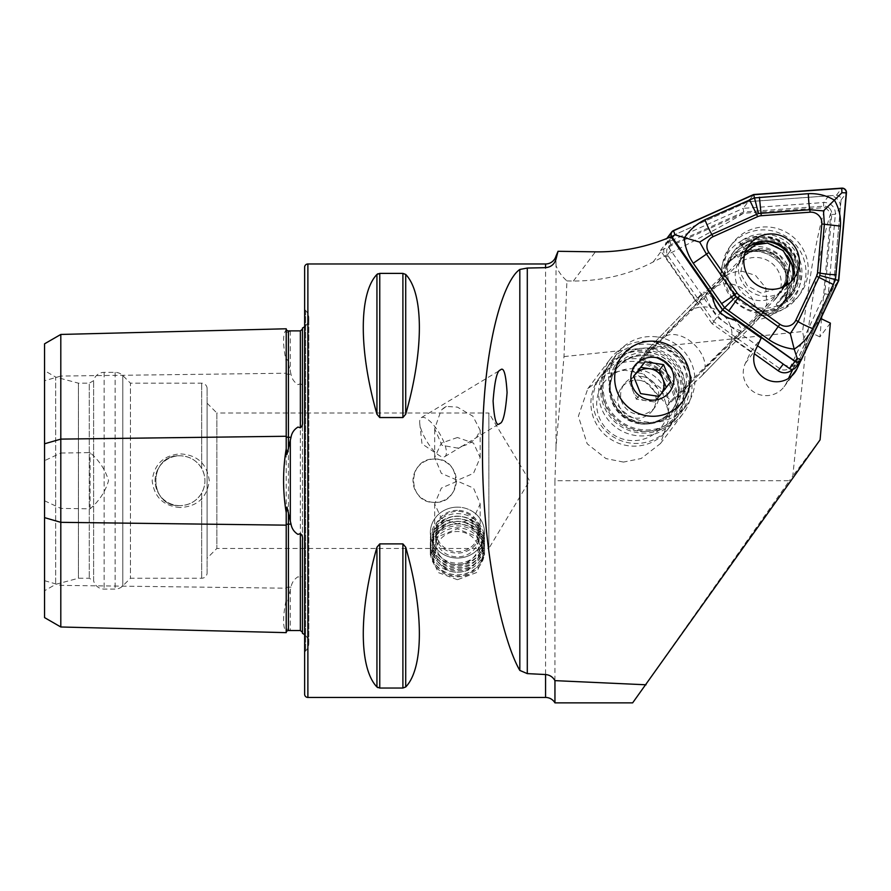 <?xml version="1.0" encoding="UTF-8"?>
<svg xmlns="http://www.w3.org/2000/svg" width="891" height="891" viewBox="0 0 891 891"><rect width="100%" height="100%" fill="white"/><g stroke="black" fill="none" stroke-linecap="round" stroke-linejoin="round"><path stroke-width="0.67" stroke-dasharray="4.46 3.34" d="M286.211 328.779L286.211 329.859C282.714 333.713 282.714 344.36 286.211 361.791L286.211 599.632C282.714 617.006 282.714 627.643 286.211 631.563L286.211 632.643M291.023 330.828L288.372 331.875C287.203 332.788 286.479 332.12 286.211 329.859M286.211 361.791C285.666 357.18 288.038 359.441 288.372 363.506L291.023 374.253C291.747 378.653 294.075 382.116 297.973 384.645L300.356 383.776C302.238 384.411 302.94 386.093 302.461 388.821L302.461 572.601L302.461 388.821M286.211 631.563C286.49 629.302 287.203 628.634 288.372 629.547L291.023 630.594M302.461 572.601C302.94 575.33 302.238 577.012 300.356 577.646L297.973 576.778C294.097 579.261 291.78 582.725 291.023 587.18L288.372 597.928C288.016 602.06 285.666 604.187 286.211 599.632M725.987 272.334L720.986 277.045A40.095 39.494 -142.9 0 1 760.825 236.193A40.095 39.494 -142.9 0 1 800.708 276.488A40.095 39.494 -142.9 0 1 760.825 315.603A40.095 39.494 -142.9 0 1 759.099 315.548L764.088 310.836A34.682 34.148 37.1 0 0 791.074 261.687A34.682 34.148 37.1 0 0 725.987 272.334L720.763 279.718C726.9 273.927 734.084 271.12 742.314 271.31L755.457 275.352L765.781 287.804L766.806 304.399L759.867 317.185L757.528 319.535A34.682 34.148 37.1 0 0 774.279 258.1A34.682 34.148 37.1 0 0 719.416 281.033M639.961 359.507C659.897 365.6 672.594 378.441 678.073 398.01L701.25 376.392A27.086 17.452 44.1 0 0 701.663 375.991L725.486 351.388L749.654 328.178A27.086 23.478 42.8 0 0 750.489 327.331A27.086 23.478 42.8 0 0 753.586 301.347A27.086 23.478 42.8 0 0 730.598 283.973A27.086 23.478 42.8 0 0 711.553 289.675L686.805 313.476L663.149 337.901L639.961 359.507L646.933 350.308L702.553 292.894C704.168 291.145 707.443 292.783 712.366 297.817L712.934 297.059M421.298 417.645A22.754 7.484 58.9 0 1 439.441 433.282A22.754 7.484 58.9 0 1 444.776 456.637A22.754 7.484 58.9 0 1 438.895 455.268A22.754 7.484 58.9 0 1 419.75 423.492A22.754 7.484 58.9 0 1 421.298 417.645L500.386 370.01M476.44 437.57L480.182 430.275L472.898 416.22L457.428 407.131L446.346 406.441L441.145 410.183L434.674 428.727L441.947 445.311L457.428 448.062L462.485 445.968L499.784 423.503M444.776 456.637L463.632 445.288M457.428 507.146A27.086 25.46 0 0 0 430.342 532.606A27.086 25.46 0 0 0 457.428 558.056A27.086 25.46 0 0 0 484.526 532.606A27.086 25.46 0 0 0 457.428 507.146M457.428 579.718L438.272 572.557L430.342 554.837L438.261 536.56L457.428 528.797L476.574 536.538L484.526 554.837L476.574 572.557L457.428 579.718M457.428 510.331A22.754 21.384 0 0 0 434.674 531.715A22.754 21.384 0 0 0 457.428 553.099A22.754 21.384 0 0 0 480.182 531.715A22.754 21.384 0 0 0 457.428 510.331M457.428 523.919L441.335 518.328L434.674 503.883L441.357 488.079L457.428 481.151L473.522 488.09L480.182 503.883L473.522 518.339L457.428 523.919M446.346 406.441A22.754 21.384 0 0 0 441.145 410.183M457.428 437.514L441.335 443.094L434.674 457.551L441.335 473.333L457.428 480.282L473.522 473.321L480.182 457.551L473.511 443.083L457.428 437.514M632.643 702.865L789.426 480.717L554.948 480.717L554.948 702.865M712.366 297.817C714.493 309.912 721.61 317.396 733.716 320.248L734.707 320.392C739.942 325.627 741.925 329.291 740.655 331.385L734.106 340.061L759.099 315.548M720.986 277.045L696.005 301.57L702.553 292.894L646.777 350.497C648.782 348.281 653.827 347.546 661.89 348.281C669.108 347.312 684.8 360.565 685.368 370.177C687.061 379.978 686.894 386.249 684.878 388.999L678.073 398.01M646.721 341.142A45.519 44.828 37.1 0 0 610.402 358.783A45.519 44.828 37.1 0 0 606.281 405.85A45.519 44.828 37.1 0 0 646.721 431.277A45.519 44.828 37.1 0 0 683.052 413.636A45.519 44.828 37.1 0 0 687.173 366.569A45.519 44.828 37.1 0 0 646.721 341.142M647.2 348.013A37.923 37.355 37.1 0 0 616.94 362.715A37.923 37.355 37.1 0 0 613.498 401.952A37.923 37.355 37.1 0 0 647.2 423.136A37.923 37.355 37.1 0 0 677.472 408.434A37.923 37.355 37.1 0 0 680.902 369.208A37.923 37.355 37.1 0 0 647.2 348.013M734.106 340.061L750.734 351.9L745.388 363.238A22.754 22.409 37.1 0 0 784.069 386.772A22.754 22.409 37.1 0 0 786.419 382.885L788.535 378.397M434.674 459.043A21.674 21.674 0 0 0 413.001 480.717A21.674 21.674 0 0 0 434.674 502.39C462.641 503.738 462.607 457.673 434.674 459.043C406.697 457.707 406.719 503.727 434.674 502.39A21.674 21.674 0 0 0 456.348 480.717A21.674 21.674 0 0 0 434.674 459.043M180.004 505.642A24.926 24.926 0 0 1 155.09 480.717A24.926 24.926 0 0 1 180.004 455.791C147.85 454.232 147.861 507.191 180.004 505.642A24.926 24.926 0 0 1 155.09 480.717A24.926 24.926 0 0 1 180.004 455.791C189.516 456.114 196.744 460.324 201.678 468.41C206.01 476.596 206.01 484.804 201.678 493.024C196.755 501.087 189.538 505.297 180.004 505.642C147.85 507.191 147.861 454.232 180.004 455.791A24.926 24.926 0 0 1 204.93 480.717A24.926 24.926 0 0 1 180.004 505.642C189.516 505.308 196.744 501.11 201.678 493.024C206.01 484.827 206.01 476.618 201.678 468.41C196.755 460.335 189.538 456.125 180.004 455.791A24.926 24.926 0 0 1 204.93 480.717A24.926 24.926 0 0 1 180.004 505.642M180.004 507.536C163.454 506.01 154.176 497.089 152.183 480.761C154.143 464.378 163.421 455.424 180.004 453.887C197.29 454.8 207.035 463.732 209.262 480.683C207.068 497.657 197.312 506.611 180.004 507.536M302.461 633.401L302.461 540.369M304.633 634.715A10.837 10.837 0 0 1 305.635 650.931L304.633 651.934L304.633 309.489L304.633 651.934M304.633 326.719A10.837 10.837 0 0 0 305.635 310.502L304.633 309.489M302.461 421.053L302.461 328.022M207.102 403.233L216.858 412.99L216.858 548.444L216.858 412.99L488.858 412.99L488.858 548.444L529.555 480.717L488.858 412.99L488.858 548.444L216.858 548.444L207.102 558.2L207.102 403.233L207.102 558.2M207.102 572.824L207.102 388.599L207.102 572.824A5.413 5.413 0 0 1 201.678 578.248L130.454 578.248L122.791 585.91A10.837 10.837 0 0 1 115.128 589.085L104.147 589.085A10.837 10.837 0 0 1 93.611 580.743L93.611 380.68L93.611 580.743L89.278 578.248L78.441 578.248L55.676 584.34L44.55 590.766L44.55 370.656L44.55 590.766M207.102 388.599A5.413 5.413 0 0 0 201.678 383.186L130.454 383.186L130.454 578.248L130.454 383.186L122.791 375.523A10.837 10.837 0 0 0 115.128 372.349L104.147 372.349A10.837 10.837 0 0 0 93.611 380.68L89.278 383.186L89.278 578.248L89.278 383.186L78.441 383.186L78.441 578.248L78.441 383.186L55.676 377.082L55.676 584.34L55.676 377.082L44.55 370.656M556.029 446.536L556.029 265.485C557.721 270.664 561.352 275.82 566.921 280.932L563.992 356.589L556.029 446.536L554.948 480.717M556.029 265.485L555.906 256.374M623.466 462.084L605.947 458.564L587.169 443.774L578.37 416.275L587.815 388.699L607.083 373.73L624.803 370.166L642.322 373.685L661.1 388.476L669.898 415.974L660.454 443.551L641.175 458.52L623.466 462.084M764.088 310.836L757.528 319.535M701.663 375.991A27.086 17.452 44.1 0 0 694.657 344.917A27.086 17.452 44.1 0 0 663.149 337.901M701.25 376.392L724.906 351.967C730.943 347.679 737.726 329.882 723.871 315.392C709.526 301.381 691.305 307.629 686.805 313.476M563.992 356.589L802.557 331.519L805.843 347.858L792.812 475.972L789.426 480.717M805.843 347.858C814.24 282.358 822.56 237.44 830.813 213.094L825.478 207.558C822.36 215.856 818.584 231.749 814.14 255.227C812.113 263.769 808.248 289.196 802.557 331.519M830.356 323.11L819.909 336.932L821.502 318.867M821.702 316.65L830.813 213.094M820.088 439.842L792.812 475.972M792.812 369.331L810.264 332.31L819.909 336.932M566.921 280.932L573.37 281.044C602.483 280.943 629.068 274.584 653.136 261.987C698.767 238.788 728.883 222.538 743.484 213.25L825.478 207.558M743.484 213.25L662.414 249.703A184.225 181.43 -142.9 0 1 660.498 250.56L696.005 301.57M660.498 250.56L670.934 236.728M820.811 318.533L800.82 360.666M810.264 332.31L820.7 318.488M462.485 445.968A22.754 21.384 0 0 0 475.616 437.971M734.707 320.392L735.275 319.635M750.734 351.9L761.181 338.079M376.938 686.983C358.728 668.016 358.728 610.792 376.938 547.23L379.755 543.889L402.899 543.889L405.717 547.23C423.916 610.792 423.916 668.016 405.717 686.983L402.899 688.041L379.755 688.041L376.938 686.983L376.938 547.23M376.938 414.192C358.728 350.631 358.728 293.406 376.938 274.439L376.938 414.192L379.755 417.545L379.755 273.392L402.899 273.392L405.717 274.439C423.916 293.406 423.916 350.631 405.717 414.192L402.899 417.545L379.755 417.545M377.862 273.771L379.755 273.392M44.55 617.597L44.55 380.747L60.8 376.058L60.8 453.029L44.55 460.658M44.55 343.826L44.55 380.747M44.55 500.764L60.8 508.405L90.069 508.817C99.179 501.054 105.35 491.654 108.579 480.628C105.249 469.646 99.079 460.313 90.069 452.617L60.8 453.029M60.8 508.405L60.8 626.986M60.8 334.448L60.8 376.058L286.211 373.229A2.172 1.08 0 0 0 288.372 374.287A2.172 1.08 0 0 0 288.428 374.287L288.428 587.147L291.023 587.18M304.633 267.233L304.633 694.2M90.069 508.817L90.069 452.617M736.501 297.917A42.267 41.621 37.1 0 0 799.951 294.23A42.267 41.621 37.1 0 0 795.941 239.601A42.267 41.621 37.1 0 0 732.491 243.299A42.267 41.621 37.1 0 0 736.501 297.917M734.24 300.924A42.267 41.621 37.1 0 0 797.679 297.238A42.267 41.621 37.1 0 0 793.681 242.608A42.267 41.621 37.1 0 0 730.23 246.295A42.267 41.621 37.1 0 0 734.24 300.924M738.049 297.304A36.308 35.751 37.1 0 0 792.556 294.141A36.308 35.751 37.1 0 0 789.114 247.208A36.308 35.751 37.1 0 0 734.607 250.382A36.308 35.751 37.1 0 0 738.049 297.304M786.363 250.861A36.308 35.751 -142.9 0 1 789.805 297.783A36.308 35.751 -142.9 0 1 735.298 300.946A36.308 35.751 -142.9 0 1 731.856 254.024A36.308 35.751 -142.9 0 1 786.363 250.861M829.588 208.438A7.585 7.473 -142.9 0 1 831.771 214.441L824.788 293.896L790.885 365.789A7.585 7.473 -142.9 0 1 779.714 368.607L714.014 321.829L668.005 255.739A7.585 7.473 -142.9 0 1 671.001 244.669L743.695 211.969L823.596 206.177A7.585 7.473 -142.9 0 1 829.588 208.438M792.389 369.375A10.837 10.67 37.1 0 0 794.148 366.747L828.296 294.342L835.335 214.319A10.837 10.67 37.1 0 0 823.663 202.524L743.183 208.349L748.24 201.667L675.022 234.589A10.837 10.67 37.1 0 0 670.745 250.404L717.088 316.973L757.55 345.775L717.088 316.973L720.385 312.596M824.788 293.896L828.296 294.342L833.341 287.659L840.391 207.625A10.837 10.67 37.1 0 0 828.708 195.831L748.24 201.667L753.63 194.528M743.695 211.969L743.183 208.349L669.965 241.272A10.837 10.67 37.1 0 0 665.7 257.098L712.032 323.667L717.088 316.973L666.323 244.056L671.38 237.362M783.256 364.074A10.837 10.67 37.1 0 0 799.205 360.053L833.341 287.659L838.743 280.509M714.014 321.829L712.032 323.667L754.309 353.76M746.903 248.567A27.955 27.532 37.1 0 0 761.159 295.912A27.955 27.532 37.1 0 0 790.93 281.823M795.496 367.705A4.332 4.266 37.1 0 0 795.953 366.958L833.341 287.659L841.059 199.996A4.332 4.266 37.1 0 0 836.393 195.274L748.24 201.667L668.038 237.73A4.332 4.266 37.1 0 0 666.323 244.056M745.21 252.576L744.096 254.124L740.588 273.448L747.371 285.799L761.003 293.016L781.908 287.492M786.92 281.667L787.243 268.425L780.427 256.352C767.396 246.64 755.757 246.05 745.533 254.603L635.261 364.419C646.443 377.639 658.382 389.701 671.079 400.605L741.301 331.107L781.351 290.789L785.027 286.078M635.261 364.419L631.496 369.409L638.524 362.682A44.238 43.57 -142.9 0 1 674.342 398.867L667.314 405.594C656.266 392.519 644.327 380.457 631.496 369.409M671.079 400.605L667.314 405.594M674.342 398.867L759.745 314.579L775.359 310.636L773.889 312.585L758.274 316.528M723.926 278.382L722.456 280.331L726.644 264.85L728.114 262.901L723.926 278.382L738.015 264.56A25.471 25.082 -142.9 0 1 772.486 263.814A25.471 25.082 -142.9 0 1 773.833 300.746L759.745 314.579M783.534 286.813L781.83 289.386C788.19 278.337 787.087 267.812 778.522 257.822C766.75 248.043 754.978 247.687 743.194 256.764L739.352 261.275A25.471 25.271 -146.5 0 1 778.611 257.599A25.471 25.271 -146.5 0 1 778.5 293.429A25.471 25.271 -146.5 0 1 739.352 261.275L744.096 254.124M722.456 280.331L638.524 362.682M656.277 343.313C674.164 349.539 686.103 361.601 692.095 379.51M726.644 264.85L730.832 260.74A33.591 33.09 -142.9 0 1 776.295 259.749A33.591 33.09 -142.9 0 1 778.077 308.475L773.889 312.585M728.114 262.901L732.302 258.791A33.591 33.09 -142.9 0 1 777.765 257.8A33.591 33.09 -142.9 0 1 779.558 306.526L775.359 310.636M633.668 376.447L629.369 381.849L636.363 399.19L654.852 402.041L660.599 394.802A16.25 16.005 -142.9 0 1 633.735 376.67M637.822 369.13A36.308 35.751 -142.9 0 1 668.551 410.183A36.308 35.751 -142.9 0 1 627.765 440.187A36.308 35.751 -142.9 0 1 597.037 399.135A36.308 35.751 -142.9 0 1 637.822 369.13M639.393 361.869A42.801 42.155 -142.9 0 1 667.637 429.551A42.801 42.155 -142.9 0 1 627.554 445.645A42.801 42.155 -142.9 0 1 599.32 377.962A42.801 42.155 -142.9 0 1 639.393 361.869M641.442 359.162A42.801 42.155 -142.9 0 1 669.676 426.856A42.801 42.155 -142.9 0 1 629.592 442.938A42.801 42.155 -142.9 0 1 601.358 375.256A42.801 42.155 -142.9 0 1 641.442 359.162M639.604 380.346A19.234 18.945 -142.9 0 1 652.29 410.762A19.234 18.945 -142.9 0 1 634.281 417.99A19.234 18.945 -142.9 0 1 621.584 387.574A19.234 18.945 -142.9 0 1 639.604 380.346M642.411 376.626A19.234 18.945 -142.9 0 1 655.097 407.042A19.234 18.945 -142.9 0 1 637.087 414.27A19.234 18.945 -142.9 0 1 624.402 383.854A19.234 18.945 -142.9 0 1 642.411 376.626M647.1 351.678A42.801 42.155 -142.9 0 1 675.333 419.36A42.801 42.155 -142.9 0 1 635.25 435.454A42.801 42.155 -142.9 0 1 607.016 367.771A42.801 42.155 -142.9 0 1 647.1 351.678M649.249 348.815A42.801 42.155 -142.9 0 1 677.483 416.509A42.801 42.155 -142.9 0 1 637.399 432.603A42.801 42.155 -142.9 0 1 609.166 364.909A42.801 42.155 -142.9 0 1 649.249 348.815M652.112 344.605A43.347 42.69 -142.9 0 1 680.702 413.157A43.347 42.69 -142.9 0 1 640.106 429.451A43.347 42.69 -142.9 0 1 611.516 360.911A43.347 42.69 -142.9 0 1 652.112 344.605M657.825 337.043A43.347 42.69 -142.9 0 1 686.415 405.583A43.347 42.69 -142.9 0 1 645.819 421.877A43.347 42.69 -142.9 0 1 617.229 353.337A43.347 42.69 -142.9 0 1 657.825 337.043M661.868 392.942A16.25 16.005 -142.9 0 1 660.599 394.802L666.279 387.396M666.345 387.563L670.578 381.972M654.852 402.041L659.084 396.45M636.363 399.19L640.596 393.588M629.369 381.849L633.601 376.258M741.1 246.25A34.682 34.148 -142.9 0 1 790.562 294.086L784.815 301.681A34.682 34.148 -142.9 0 0 735.353 253.846L741.1 246.25A5.413 0.913 -128.6 0 0 740.922 245.303L739.563 242.229A38.436 37.845 -142.9 0 1 793.346 248.466A38.436 37.845 -142.9 0 1 787.867 301.938L785.417 300.312A5.413 0.913 51.4 0 0 784.704 300.089A5.413 0.913 51.4 0 1 784.704 300.089L778.934 307.718L776.206 304.354L781.953 296.748A9.756 1.637 51.4 0 1 781.997 296.703A9.756 1.637 51.4 0 1 783.278 297.093L785.728 298.719L787.867 301.938M735.353 253.846L738.082 257.209L743.818 249.614A9.756 1.637 -128.6 0 0 743.506 247.921L742.158 244.847A34.682 34.148 -142.9 0 1 790.673 250.482A34.682 34.148 -142.9 0 1 785.728 298.719M742.158 244.847L739.563 242.229M738.082 257.209A30.339 29.882 -142.9 0 1 787.321 281.01M787.098 284.842A30.339 29.882 -142.9 0 1 776.206 304.354M784.815 301.681A34.682 34.148 -142.9 0 1 778.934 307.718M479.08 539.077A25.572 24.035 0 0 0 443.818 531.537A25.572 24.035 0 0 0 435.777 564.671A25.572 24.035 0 0 0 471.038 572.222A25.572 24.035 0 0 0 479.08 539.077M480.36 537.808A27.086 25.46 0 0 0 449.922 526.893A27.086 25.46 0 0 0 430.342 551.362A27.086 25.46 0 0 0 434.496 564.905A27.086 25.46 0 0 0 464.935 575.82A27.086 25.46 0 0 0 484.526 551.362A27.086 25.46 0 0 0 480.36 537.808M480.36 535.769A27.086 25.46 0 0 0 449.922 524.855A27.086 25.46 0 0 0 430.342 549.324A27.086 25.46 0 0 0 434.496 562.867A27.086 25.46 0 0 0 464.935 573.782A27.086 25.46 0 0 0 484.526 549.324A27.086 25.46 0 0 0 480.36 535.769M478.523 534.956A24.926 23.422 0 0 0 444.163 527.606A24.926 23.422 0 0 0 436.334 559.893A24.926 23.422 0 0 0 470.693 567.255A24.926 23.422 0 0 0 478.523 534.956M480.36 533.208A27.086 25.46 0 0 0 443.005 525.211A27.086 25.46 0 0 0 434.496 560.316A27.086 25.46 0 0 0 471.851 568.313A27.086 25.46 0 0 0 480.36 533.208M478.523 532.406A24.926 23.422 0 0 0 444.163 525.044A24.926 23.422 0 0 0 436.334 557.343A24.926 23.422 0 0 0 470.693 564.694A24.926 23.422 0 0 0 478.523 532.406M480.36 530.646A27.086 25.46 0 0 0 443.005 522.649A27.086 25.46 0 0 0 434.496 557.755A27.086 25.46 0 0 0 471.851 565.752A27.086 25.46 0 0 0 480.36 530.646M478.523 529.844A24.926 23.422 0 0 0 444.163 522.482A24.926 23.422 0 0 0 436.334 554.781A24.926 23.422 0 0 0 470.693 562.143A24.926 23.422 0 0 0 478.523 529.844M480.36 528.096A27.086 25.46 0 0 0 443.005 520.099A27.086 25.46 0 0 0 434.496 555.204A27.086 25.46 0 0 0 471.851 563.201A27.086 25.46 0 0 0 480.36 528.096M478.523 527.283A24.926 23.422 0 0 0 444.163 519.932A24.926 23.422 0 0 0 436.334 552.22A24.926 23.422 0 0 0 470.693 559.581A24.926 23.422 0 0 0 478.523 527.283M480.36 525.534A27.086 25.46 0 0 0 449.922 514.63A27.086 25.46 0 0 0 430.342 539.088A27.086 25.46 0 0 0 434.496 552.643A27.086 25.46 0 0 0 464.935 563.546A27.086 25.46 0 0 0 484.526 539.088A27.086 25.46 0 0 0 480.36 525.534M480.36 519.052A27.086 25.46 0 0 0 449.922 508.137A27.086 25.46 0 0 0 430.342 532.606A27.086 25.46 0 0 0 434.496 546.161A27.086 25.46 0 0 0 464.935 557.064A27.086 25.46 0 0 0 484.526 532.606A27.086 25.46 0 0 0 480.36 519.052M475.594 520.756A21.462 20.17 0 0 0 446.001 514.419A21.462 20.17 0 0 0 439.263 542.229A21.462 20.17 0 0 0 468.855 548.566A21.462 20.17 0 0 0 475.594 520.756M439.085 547.352A21.674 20.37 0 0 0 463.431 556.084A21.674 20.37 0 0 0 479.102 536.516A21.674 20.37 0 0 0 475.772 525.668A21.674 20.37 0 0 0 451.425 516.947A21.674 20.37 0 0 0 435.755 536.516A21.674 20.37 0 0 0 439.085 547.352M439.085 562.722A21.674 20.37 0 0 0 463.431 571.443A21.674 20.37 0 0 0 479.102 551.874A21.674 20.37 0 0 0 475.772 541.037A21.674 20.37 0 0 0 451.425 532.306A21.674 20.37 0 0 0 435.755 551.874A21.674 20.37 0 0 0 439.085 562.722M44.55 580.676L60.8 585.376L286.211 588.205A2.172 1.08 0 0 1 288.372 587.147A2.172 1.08 0 0 1 288.428 587.147L288.428 597.672M290.31 330.895L290.31 371.77M290.31 589.664L290.31 630.527M758.876 318.21L749.654 328.178M684.878 388.999L740.655 331.385M786.419 382.885L791.408 376.269M305.635 310.502L305.635 650.931L305.635 310.502M201.678 493.024L201.678 578.248L201.678 493.024M201.678 383.186L201.678 468.41L201.678 383.186M122.791 375.523L122.791 585.91L122.791 375.523M115.128 372.349L115.128 589.085L115.128 372.349M104.147 372.349L104.147 589.085L104.147 372.349M545.559 697.453L545.559 263.981M653.136 261.987L662.414 249.703M573.37 281.044L595.422 251.841M307.885 263.981L307.885 697.453M300.356 383.776L300.356 577.646M288.428 363.762L288.428 374.287L291.023 374.253M288.428 629.603L288.428 630.538M288.428 330.895L288.428 331.831M402.899 417.545L402.899 273.392M405.717 414.192L405.717 274.439M405.717 686.983L405.717 547.23M402.899 688.041L402.899 543.889M379.755 688.041L379.755 543.889M745.388 363.238L755.835 349.406M720.763 279.718L711.553 289.675M831.771 214.441L835.335 214.319L840.391 207.625M671.001 244.669L669.965 241.272L675.022 234.589M828.708 195.831L823.663 202.524L823.596 206.177M799.205 360.053L794.148 366.747L790.885 365.789M670.745 250.404L665.7 257.098L668.005 255.739M778.199 370.767L779.714 368.607M841.059 199.996L846.45 192.857M795.953 366.958L801.343 359.819M668.038 237.73L673.429 230.591M836.393 195.274L841.783 188.135M781.351 290.789L773.833 300.746M745.533 254.603L738.015 264.56M741.301 331.107A55.81 55.387 -146.5 0 1 705.483 294.91M779.558 306.526L778.077 308.475M732.302 258.791L730.832 260.74M639.203 423.748A34.682 34.148 -142.9 0 1 616.338 368.907A34.682 34.148 -142.9 0 1 648.804 355.877A34.682 34.148 -142.9 0 1 671.68 410.706A34.682 34.148 -142.9 0 1 639.203 423.748M637.633 431.01A41.175 40.552 -142.9 0 1 602.773 384.444A41.175 40.552 -142.9 0 1 649.027 350.408A41.175 40.552 -142.9 0 1 683.887 396.974A41.175 40.552 -142.9 0 1 637.633 431.01M649.584 354.852A34.682 34.148 -142.9 0 1 672.449 409.682A34.682 34.148 -142.9 0 1 639.983 422.724A34.682 34.148 -142.9 0 1 617.107 367.883A34.682 34.148 -142.9 0 1 649.584 354.852M640.206 423.637A36.197 35.651 -142.9 0 1 609.567 382.696A36.197 35.651 -142.9 0 1 650.23 352.78A36.197 35.651 -142.9 0 1 680.869 393.722A36.197 35.651 -142.9 0 1 640.206 423.637M740.922 245.303A35.406 34.872 -142.9 0 1 790.462 251.062A35.406 34.872 -142.9 0 1 785.417 300.312M743.506 247.921A31.653 31.174 -142.9 0 1 763.52 241.171M793.502 263.814A31.653 31.174 -142.9 0 1 783.278 297.093M743.818 249.614A30.339 29.882 -142.9 0 1 750.924 245.426M762.061 243.132A30.339 29.882 -142.9 0 1 787.098 255.606M792.856 277.101A30.339 29.882 -142.9 0 1 781.953 296.748M790.562 294.086A34.682 34.148 -142.9 0 1 784.67 300.122L790.562 294.086M759.867 317.185L750.489 327.331M419.75 423.492L421.978 443.807L438.895 455.268M430.342 554.837L430.342 539.088M434.674 531.715L434.674 503.883M434.674 457.551L434.674 428.727M616.94 362.715L622.118 355.854M784.069 386.772L794.505 372.939M308.809 643.269L308.809 318.165L308.809 643.269M587.815 388.699L610.402 358.783M781.362 306.248L787.934 297.549M726.02 264.449L732.591 255.75M660.454 443.551L683.052 413.636M677.472 408.434L682.662 401.563M480.182 457.551L480.182 430.275M480.182 531.715L480.182 503.883M484.526 554.837L484.526 539.088M797.679 297.238L799.951 294.23M789.805 297.783L792.556 294.141M793.035 368.596L798.091 361.913M665.878 244.535L670.934 237.852M731.856 254.024L734.607 250.382M730.23 246.295L732.491 243.299M788.535 285.61L793.926 278.471M666.401 239.033L666.836 238.454M743.907 251.919L749.298 244.769M783.501 288.406L776.25 298.006M782.732 302.895L781.262 304.856M669.676 426.856L667.637 429.551M655.097 407.042L652.29 410.762M677.483 416.509L675.333 419.36M648.715 355.932C635.417 354.362 624.624 358.683 616.338 368.907L617.107 367.883C601.236 386.928 614.935 419.917 640.072 422.657C653.37 424.227 664.163 419.906 672.449 409.682L671.68 410.706C687.551 391.672 673.863 358.683 648.715 355.932M686.415 405.583L680.702 413.157M617.229 353.337L611.516 360.911M609.166 364.909L607.016 367.771M624.402 383.854L621.584 387.574M601.358 375.256L599.32 377.962M781.362 299.064L787.098 291.468L781.997 296.703M430.342 551.362L430.342 549.324M479.102 551.874L479.102 536.516M435.755 551.874L435.755 536.516M484.526 551.362L484.526 549.324M439.419 555.037A21.674 21.674 0 0 0 469.479 560.996A21.674 21.674 0 0 0 475.438 530.925A21.674 21.674 0 0 0 446.402 524.32A21.674 21.674 0 0 0 439.419 555.037"/><path stroke-width="1.34" d="M286.211 512.637L286.211 632.643L60.8 626.986L44.55 617.597L44.55 443.796L60.8 439.107L286.211 436.267A2.172 1.08 180 0 0 288.372 437.325A2.172 1.08 180 0 0 288.428 437.325L291.023 437.292L286.947 454.399L286.211 448.786C282.714 470.002 282.714 491.286 286.211 512.637L286.969 507.035L291.023 524.131C291.78 528.563 294.097 531.983 297.973 534.377L300.356 533.62C302.238 535.068 302.94 537.318 302.461 540.369L302.461 633.401A10.837 10.837 0 0 1 304.633 634.715M291.023 437.292C291.747 432.903 294.063 429.495 297.973 427.056L300.356 427.814C302.238 426.366 302.94 424.105 302.461 421.053L302.461 328.022A10.837 10.837 0 0 0 304.633 326.719M286.211 448.786L286.211 328.779A2.172 2.172 0 0 0 288.428 330.895L300.356 330.873L302.461 329.169M286.211 632.643A2.172 2.172 0 0 1 288.428 630.538L300.356 630.55L302.461 632.265M499.784 423.503C503.07 423.036 505.498 412.722 507.079 392.552C505.932 374.008 503.705 366.502 500.386 370.01C497.1 370.478 494.672 380.802 493.091 400.972C494.227 419.505 496.465 427.023 499.784 423.503M820.811 318.533L830.356 323.11L820.088 439.842L632.643 702.865L554.948 702.865A10.837 10.837 0 0 0 545.559 697.453L307.885 697.453A3.252 3.252 0 0 1 304.633 694.2L304.633 267.233A3.252 3.252 0 0 1 307.885 263.981L545.559 263.981L545.559 267.668C550.961 267.144 554.447 264.282 556.029 259.103L558.033 251.295L595.422 251.841A184.225 181.43 37.1 0 0 670.934 236.728L712.934 297.059A24.926 24.547 37.1 0 0 735.275 319.635L761.181 338.079L755.835 349.406A22.754 22.409 37.1 0 0 794.505 372.939A22.754 22.409 37.1 0 0 796.866 369.052L800.82 360.666M652.39 341.153A37.923 37.355 37.1 0 0 622.118 355.854A37.923 37.355 37.1 0 0 618.688 395.081A37.923 37.355 37.1 0 0 652.39 416.264A37.923 37.355 37.1 0 0 682.662 401.563A37.923 37.355 37.1 0 0 686.092 362.336A37.923 37.355 37.1 0 0 652.39 341.153M558.033 251.295L555.906 256.374A10.837 10.837 0 0 1 545.559 263.981M376.938 547.23C358.728 610.792 358.728 668.016 376.938 686.983L379.755 688.041L402.899 688.041L405.717 686.983C423.916 668.016 423.916 610.792 405.717 547.23L402.899 543.889L379.755 543.889L376.938 547.23L376.938 686.983L377.829 687.64M376.938 414.192L376.938 274.439C358.728 293.406 358.728 350.631 376.938 414.192L379.755 417.545L402.899 417.545L405.717 414.192C423.916 350.631 423.916 293.406 405.717 274.439L402.899 273.392L379.755 273.392L376.938 274.439L377.862 273.771M646.053 684.789L554.948 680.635C552.865 676.971 549.747 674.933 545.559 674.532L527.294 673.618L519.821 670.422C503.17 641.988 482.154 553.545 482.488 450.545C482.154 347.212 503.17 280.598 519.821 269.461L527.294 268.046L545.559 267.668M821.502 318.867L821.702 316.65M788.535 378.397L792.812 369.331M554.948 680.635L554.948 702.865M44.55 443.796L44.55 343.826L60.8 334.448L286.211 328.779M60.8 334.448L60.8 522.326L286.211 525.155A2.172 1.08 180 0 1 288.372 524.097A2.172 1.08 180 0 1 288.428 524.097L291.023 524.131M60.8 626.986L60.8 522.326L44.55 517.638M754.309 353.76L778.199 370.767A10.837 10.67 37.1 0 0 792.389 369.375M720.385 312.596L722.478 309.834L794.961 361.434A4.332 4.266 37.1 0 0 800.898 360.565L795.496 367.705A4.332 4.266 37.1 0 1 789.571 368.573L757.55 345.775L783.256 364.074L778.199 370.767M846.094 191.376A4.121 4.054 37.1 0 0 841.795 188.346L753.686 194.739L673.518 230.78A4.121 4.054 37.1 0 0 671.892 236.794L722.634 309.678L795.084 361.256A4.121 4.054 37.1 0 0 801.143 359.73L838.531 280.453L846.238 192.835A4.121 4.054 37.1 0 0 846.094 191.376M744.843 268.703A27.955 27.532 37.1 0 0 793.926 278.471A27.955 27.532 37.1 0 0 776.674 234.478A27.955 27.532 37.1 0 0 744.843 268.703M790.93 281.823A27.955 27.532 37.1 0 0 746.903 248.567M800.898 360.565A4.332 4.266 37.1 0 0 801.343 359.819L838.743 280.509L846.45 192.857A4.332 4.266 37.1 0 0 841.783 188.135L753.63 194.528L673.429 230.591A4.332 4.266 37.1 0 0 671.725 236.917L722.478 309.834M817.548 272.624L821.825 223.986A10.837 10.67 37.1 0 0 810.153 212.192L761.237 215.733A10.837 10.67 37.1 0 0 757.628 216.647L713.134 236.65A10.837 10.67 37.1 0 0 708.857 252.476L737.013 292.927A10.837 10.67 37.1 0 0 739.664 295.6L779.881 324.235A10.837 10.67 37.1 0 0 795.83 320.214L816.579 276.21A10.837 10.67 37.1 0 0 817.548 272.624L820.076 273.114L824.353 224.476L823.484 210.889L809.752 209.73L810.153 212.192M808.349 193.67A16.25 1.871 85.9 0 0 809.752 209.73L758.475 213.495L711.831 234.422L699.691 242.107L706.485 254.191L736.033 296.592L778.177 326.629L790.317 333.657L794.204 349.138C785.339 348.203 776.907 345.051 768.9 339.671L724.606 307.807L693.243 263.235C687.963 255.194 684.979 246.807 684.277 238.075C689.511 230.045 696.417 223.931 704.993 219.732L754.287 197.925L808.349 193.67C817.905 193.291 826.603 195.463 834.444 200.208C838.977 207.971 840.981 216.602 840.458 226.114L835.402 279.863L812.759 328.612C808.427 337.11 802.245 343.948 794.204 349.138L797.189 358.282L795.084 361.256M736.033 296.592L722.634 309.678M790.317 333.657L798.113 321.595L819.809 275.464L838.531 280.453M699.691 242.107L674.999 234.834L673.518 230.78M758.475 213.495L753.686 194.739M823.484 210.889L841.906 192.746L841.795 188.346M819.809 275.464L820.076 273.114A16.25 2.406 -175 0 0 836.17 274.751M781.908 287.492L786.53 282.291L790.027 262.956L783.245 250.616L767.563 243.098L755.702 244.724L745.21 252.576M785.027 286.078L786.92 281.667M633.735 376.67A16.25 16.005 -142.9 0 1 662.848 378.898A16.25 16.005 -142.9 0 1 661.868 392.942M657.636 341.587A37.923 37.355 -142.9 0 1 689.745 384.489A37.923 37.355 -142.9 0 1 647.144 415.83A37.923 37.355 -142.9 0 1 615.035 372.939A37.923 37.355 -142.9 0 1 657.636 341.587M645.095 361.779L633.601 376.258L640.596 393.588L659.084 396.45L670.578 381.972L663.583 364.631L645.095 361.779L633.668 376.447M649.394 399.914A21.674 21.339 -142.9 0 1 631.051 375.412A21.674 21.339 -142.9 0 1 655.386 357.503A21.674 21.339 -142.9 0 1 673.741 382.005A21.674 21.339 -142.9 0 1 649.394 399.914M666.279 387.396L659.351 370.233L640.863 367.37M659.351 370.233L663.583 364.631M787.321 281.01A30.339 29.882 -142.9 0 1 787.098 284.842M290.31 521.58L290.31 439.842M288.428 512.648L288.428 630.538M288.428 330.895L288.428 448.786M791.408 376.269L796.866 369.052M307.885 697.453L307.885 263.981M556.029 255.962L556.029 259.103M545.559 674.532L545.559 697.453M527.294 673.618L527.294 268.046M300.356 630.55L300.356 533.62M300.356 427.814L300.356 330.873M405.717 547.23L405.717 686.983M402.899 543.889L402.899 688.041M379.755 543.889L379.755 688.041M379.755 273.392L379.755 417.545M402.899 273.392L402.899 417.545M405.717 274.439L405.717 414.192M519.821 670.422L519.821 269.461M789.571 368.573L794.961 361.434M797.189 358.282L801.143 359.73M674.999 234.834L671.892 236.794M841.906 192.746L846.238 192.835M840.458 226.114L821.825 223.986M833.508 284.608L816.579 276.21M812.759 328.612A16.25 2.762 -154.8 0 1 798.113 321.595L795.83 320.214M768.9 339.671L779.881 324.235M728.682 311.048L739.664 295.6M721.409 303.697A16.25 0.891 145.2 0 0 734.652 294.654L737.013 292.927M693.243 263.235L708.857 252.476M704.993 219.732A16.25 2.484 -114.2 0 0 711.831 234.422L713.134 236.65M749.498 199.718L757.628 216.647M759.433 197.212L761.237 215.733M763.52 241.171A31.653 31.174 -142.9 0 1 793.502 263.814M750.924 245.426A30.339 29.882 -142.9 0 1 762.061 243.132M787.098 255.606A30.339 29.882 -142.9 0 1 792.856 277.101M666.836 238.454L671.792 231.894M786.53 282.291L783.534 286.813"/></g></svg>
